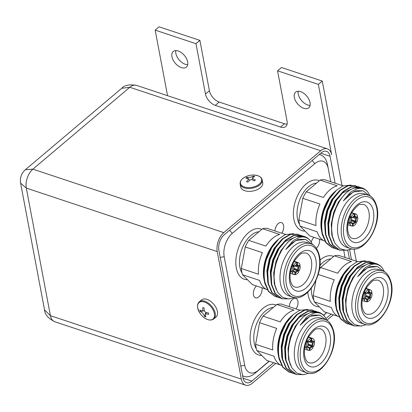 <?xml version="1.0" encoding="UTF-8"?>
<svg xmlns="http://www.w3.org/2000/svg" width="412" height="412" viewBox="0 0 412 412"><rect width="100%" height="100%" fill="white"/><g stroke="black" fill="none" stroke-linecap="round" stroke-linejoin="round"><path stroke-width="0.62" d="M313.939 237.353A6.875 4.007 108.4 0 0 311.281 242.076M281.757 233.207A6.875 4.007 108.4 0 0 283.595 225.539A6.875 4.007 108.4 0 0 281.514 222.609A6.875 4.007 108.4 0 0 274.974 230.952M256.393 285.974A6.875 4.007 108.4 0 0 253.483 294.904A6.875 4.007 108.4 0 0 255.558 297.84A6.875 4.007 108.4 0 0 260.338 295.1A6.875 4.007 108.4 0 0 261.996 287.839M296.068 308.959A6.875 4.007 108.4 0 0 297.907 301.29A6.875 4.007 108.4 0 0 295.826 298.355A6.875 4.007 108.4 0 0 289.286 306.703M316.37 248.256A6.875 4.007 108.4 0 0 319.547 239.218M330.759 181.743L328.292 168.709A17.459 10.176 108.4 0 0 328.271 168.59A17.459 10.176 108.4 0 0 314.82 163.626L232.291 233.352A17.459 10.176 108.4 0 0 224.185 256.671L244.713 365.3A17.459 10.176 108.4 0 0 258.185 370.388L269.077 361.185M269.237 361.236L254.92 373.334A22.753 13.261 -71.6 0 1 244.244 376.419A22.753 13.261 -71.6 0 1 242.57 375.626M319.176 154.552A22.753 13.261 -71.6 0 1 320.603 154.881A22.753 13.261 -71.6 0 1 327.452 164.434L328.271 168.59M323.508 315.195L326.623 312.564M326.783 312.615L323.611 315.298M345.071 257.495L343.804 250.79M276.895 296.928L274.938 296.377L268.645 291.325L264.931 282.277C263.551 275.216 264.077 267.558 266.502 259.297L271.791 247.617L278.898 238.836L276.812 240.721A29.206 17.026 108.4 0 0 263.938 279.135A29.206 17.026 108.4 0 0 263.974 279.336L264.164 280.284C261.769 268.665 266.693 251.763 275.175 242.477C270.988 247.277 267.826 253.462 265.694 261.028C265.065 262.645 264.478 266.204 263.927 271.714L264.566 282.354M264.391 281.365L264.205 280.495M266.502 259.297A33.068 19.276 108.4 0 0 264.53 282.138A33.068 19.276 108.4 0 0 264.571 282.369A33.068 19.276 108.4 0 0 264.746 283.188L268.49 291.552L274.943 296.393M278.898 238.836L285.269 234.608L293.545 233.655M310.447 243.683L306.775 242.462A28.15 16.408 108.4 0 0 287.071 253.905A28.15 16.408 108.4 0 0 280.5 283.868A28.15 16.408 108.4 0 0 289.013 295.883L292.685 297.103A28.15 16.408 -71.6 0 1 284.172 285.089A28.15 16.408 -71.6 0 1 290.743 255.126A28.15 16.408 -71.6 0 1 310.447 243.683C314.65 244.728 317.683 248.91 319.542 256.233C323.832 274.881 306.399 302.712 292.685 297.103M304.422 236.493L296.393 236.704C292.659 238.167 289.409 240.49 286.644 243.672C285.392 244.898 283.75 247.128 281.705 250.362L278.636 256.315L276.158 263.165L274.881 268.614C274.469 270.076 273.949 276.364 274.093 278.069L274.856 284.95L277.534 292.149L282.519 297.351L288.771 298.947L294.549 297.541M241.314 268.521L245.243 246.942L262.377 252.638A29.206 17.026 -71.6 0 0 258.448 274.217L241.314 268.521A29.206 17.026 108.4 0 0 241.746 271.755A29.206 17.026 108.4 0 0 242.483 274.727L259.617 280.423A29.206 17.026 -71.6 0 0 267.316 289.775M266.034 289.183L252.365 284.635L242.483 274.727M247.442 279.702A26.456 15.419 -71.6 0 1 244.306 279.238A26.456 15.419 -71.6 0 1 236.303 267.944A26.456 15.419 -71.6 0 1 242.483 239.784A26.456 15.419 -71.6 0 1 260.997 229.031A26.456 15.419 -71.6 0 1 261.816 229.345M258.968 231.75A23.86 13.91 108.4 0 0 244.146 244.136A23.86 13.91 108.4 0 0 239.908 267.254A23.86 13.91 108.4 0 0 242.04 273.125M289.997 298.854L282.168 298.793L281.308 298.499L275.02 293.442L271.307 284.393L270.705 272.713L273.274 260.173L278.589 248.673L285.81 239.944L293.56 235.386L300.914 235.329L302.789 236.076M282.168 298.793L275.443 293.586L271.729 284.532L271.127 272.857L273.697 260.317L279.012 248.812L286.232 240.088L293.983 235.53L301.337 235.468M280.294 298.061L277.909 297.366L271.621 292.314L267.908 283.265L267.306 271.585L269.875 259.045L275.19 247.54L282.411 238.816L290.161 234.258L297.51 234.196L299.39 234.943M278.769 297.665L272.044 292.453L268.33 283.404L267.728 271.724L270.298 259.184L275.613 247.684L282.833 238.955L290.584 234.397L297.938 234.34M293.632 269.036L299.236 270.9A6.335 3.693 -71.6 0 0 300.168 265.786L299.236 265.472M293.591 269.376L297.062 270.529L298.705 271.899A6.335 3.693 -71.6 0 1 295.43 274.665L294.765 274.443M294.503 271.796L295.11 272.548L294.714 274.716A6.335 3.693 -71.6 0 1 294.183 274.613A6.335 3.693 -71.6 0 1 292.376 272.368L290.486 271.74M292.185 265.642L294.652 266.301A4.099 2.39 -71.6 0 1 295.456 265.354A4.099 2.39 -71.6 0 1 296.537 264.71L296.037 265.091A3.569 2.081 108.4 0 0 295.296 265.503M296.3 264.89L296.748 265.04A3.569 2.081 108.4 0 1 296.903 265.081A3.569 2.081 108.4 0 1 297.861 266.152L295.486 265.364M311.647 244.167L305.622 239.408L295.667 240.572L285.794 249.466L292.005 241.854C292.814 240.778 295.074 239.387 298.793 237.678C303.505 236.081 307.414 237.178 310.524 240.963L312.631 244.692M285.794 249.466L291.063 243.513L298.237 239.279L305.622 239.408M276.277 289.6L274.268 283.641L273.697 272.801L276.061 261.162L280.979 250.481L287.664 242.38L289.327 241.035M271.251 284.11L270.293 271.673L272.662 260.029L277.58 249.353L285.418 240.294M267.852 282.982L266.894 270.54L269.263 258.901L274.181 248.22L282.019 239.161M280.201 246.989L285.114 241.535L296.3 236.74M299.236 270.9L297.598 269.53A3.569 2.081 108.4 0 0 298.041 267.1L294.838 266.039M293.792 268.264L297.598 269.53M295.43 274.665L295.826 272.497L295.512 271.843A3.569 2.081 108.4 0 0 297.062 270.529M293.962 271.328L295.512 271.843M292.376 272.368L293.761 271.194L293.684 270.782A3.569 2.081 108.4 0 0 294.647 271.858A3.569 2.081 108.4 0 0 294.796 271.894M293.159 270.607L293.684 270.782M292.196 271.42A6.335 3.693 -71.6 0 1 293.128 266.307L294.122 267.306A4.099 2.39 -71.6 0 0 293.586 270.251L292.196 271.42L290.645 270.905M293.128 266.307L292.067 265.956M294.652 266.301L293.658 265.307L292.474 264.911M293.658 265.307A6.335 3.693 -71.6 0 1 296.934 262.542L296.537 264.71M296.934 262.542L294.08 261.589M296.748 265.04L297.253 264.659L297.649 262.49L294.219 261.347M297.649 262.49A6.335 3.693 -71.6 0 1 298.18 262.593A6.335 3.693 -71.6 0 1 299.988 264.839L298.602 266.013L297.861 266.152M300.168 265.786L298.777 266.955L298.041 267.1M298.777 266.955A4.099 2.39 -71.6 0 1 298.242 269.901M297.253 264.659A4.099 2.39 -71.6 0 1 298.602 266.013M295.11 272.548A4.099 2.39 -71.6 0 1 293.761 271.194M297.711 270.905A4.099 2.39 -71.6 0 1 295.826 272.497M262.552 228.722L279.686 234.418A29.206 17.026 -71.6 0 0 265.874 246.088L248.74 240.392L262.552 228.722A29.206 17.026 108.4 0 1 267.218 228.377L284.352 234.073A29.206 17.026 -71.6 0 1 285.81 234.382M296.393 236.704A33.068 19.276 -71.6 0 1 304.535 236.529A33.068 19.276 -71.6 0 1 310.524 240.963M248.74 240.392A29.206 17.026 108.4 0 0 245.243 246.942M291.207 372.68L289.25 372.129L282.956 367.071L279.243 358.023C277.863 350.967 278.388 343.309 280.819 335.049L286.103 323.363L293.21 314.588L291.124 316.473A29.206 17.026 108.4 0 0 278.249 354.881A29.206 17.026 108.4 0 0 278.291 355.087L278.476 356.03C276.081 344.411 281.005 327.509 289.492 318.224C285.3 323.029 282.138 329.209 280.006 336.774C279.382 338.391 278.79 341.955 278.239 347.46L278.883 358.1M278.703 357.116L278.517 356.246M280.819 335.049A33.068 19.276 108.4 0 0 278.842 357.889A33.068 19.276 108.4 0 0 278.883 358.121A33.068 19.276 108.4 0 0 279.058 358.934L282.802 367.303L288.822 371.984L289.688 372.283M293.21 314.588L299.581 310.354L307.857 309.407M324.759 319.434L321.087 318.213A28.15 16.408 108.4 0 0 301.388 329.651A28.15 16.408 108.4 0 0 294.812 359.619A28.15 16.408 108.4 0 0 303.33 371.634L307.002 372.855A28.15 16.408 -71.6 0 1 298.484 360.84A28.15 16.408 -71.6 0 1 305.06 330.872A28.15 16.408 -71.6 0 1 324.759 319.434C328.961 320.474 331.995 324.656 333.854 331.979C338.144 350.627 320.711 378.458 307.002 372.855M318.733 312.244L310.71 312.451C306.971 313.913 303.721 316.241 300.956 319.418C299.709 320.649 298.061 322.879 296.017 326.113L292.947 332.067L290.47 338.916L289.193 344.36C288.781 345.828 288.261 352.116 288.41 353.815L289.167 360.701L291.851 367.901L296.831 373.102L303.083 374.699L308.866 373.293M255.625 344.272L259.555 322.694L276.689 328.39A29.206 17.026 -71.6 0 0 272.759 349.968L255.625 344.272A29.206 17.026 108.4 0 0 256.058 347.501A29.206 17.026 108.4 0 0 256.8 350.478L273.934 356.174A29.206 17.026 -71.6 0 0 281.628 365.526M280.345 364.929L266.677 360.387L256.8 350.478M261.759 355.448A26.456 15.419 -71.6 0 1 258.623 354.984A26.456 15.419 -71.6 0 1 250.62 343.696A26.456 15.419 -71.6 0 1 256.794 315.53A26.456 15.419 -71.6 0 1 275.314 304.777A26.456 15.419 -71.6 0 1 276.128 305.091M273.28 307.496A23.86 13.91 108.4 0 0 258.458 319.882A23.86 13.91 108.4 0 0 254.219 343.005A23.86 13.91 108.4 0 0 256.352 348.876M304.308 374.606L296.486 374.544L295.625 374.245L289.332 369.193L285.619 360.139L285.016 348.464L287.586 335.924L292.901 324.419L300.121 315.695L307.872 311.137L315.226 311.075L317.101 311.822M296.486 374.544L289.76 369.332L286.046 360.284L285.444 348.603L288.009 336.063L293.329 324.563L300.549 315.834L308.294 311.276L315.649 311.22M294.606 373.808L292.221 373.118L285.933 368.06L282.22 359.012L281.617 347.331L284.187 334.791L289.502 323.291L296.722 314.562L304.473 310.004L311.827 309.948L313.702 310.694M293.081 373.411L286.355 368.204L282.642 359.151L282.045 347.476L284.61 334.935L289.924 323.43L297.15 314.706L304.895 310.148L312.25 310.087M307.944 344.787L313.547 346.647A6.335 3.693 -71.6 0 0 314.48 341.533L313.547 341.224M307.903 345.122L311.379 346.281L313.017 347.651A6.335 3.693 -71.6 0 1 309.742 350.416L309.077 350.195M308.815 347.548L309.422 348.3L309.031 350.468A6.335 3.693 -71.6 0 1 308.495 350.36A6.335 3.693 -71.6 0 1 306.688 348.119L304.798 347.491M306.497 341.388L308.969 342.053A4.099 2.39 -71.6 0 1 309.767 341.1A4.099 2.39 -71.6 0 1 310.854 340.461L310.349 340.842A3.569 2.081 108.4 0 0 309.608 341.254M310.617 340.642L311.06 340.786A3.569 2.081 108.4 0 1 311.214 340.827A3.569 2.081 108.4 0 1 312.172 341.903L309.798 341.115M325.964 319.913L319.933 315.159L309.984 316.323L300.106 325.217L306.317 317.601C307.125 316.524 309.386 315.134 313.105 313.424C317.817 311.832 321.726 312.924 324.836 316.71L326.943 320.443M300.106 325.217L305.374 319.259L312.553 315.026L319.933 315.154M290.589 365.351L288.58 359.393L288.009 348.547L290.378 336.908L295.291 326.232L301.975 318.131L303.639 316.787M285.562 359.861L285.181 358.26L284.61 347.419L286.973 335.78L291.892 325.099L299.735 316.04M282.163 358.728L281.782 357.132L281.211 346.291L283.574 334.647L288.493 323.971L296.331 314.912M294.518 322.735L299.426 317.281L310.612 312.487M313.547 346.647L311.91 345.277A3.569 2.081 108.4 0 0 312.353 342.851L309.154 341.785M308.104 344.015L311.91 345.277M309.742 350.416L310.138 348.243L309.824 347.594A3.569 2.081 108.4 0 0 311.379 346.281M308.279 347.079L309.824 347.594M306.688 348.119L308.078 346.945L308.001 346.528A3.569 2.081 108.4 0 0 308.959 347.604A3.569 2.081 108.4 0 0 309.108 347.646M307.476 346.353L308.001 346.528M306.507 347.172A6.335 3.693 -71.6 0 1 307.44 342.058L308.433 343.052A4.099 2.39 -71.6 0 0 307.898 345.998L306.507 347.172L304.957 346.657M307.44 342.058L306.379 341.702M308.969 342.053L307.975 341.054L306.786 340.662M307.975 341.054A6.335 3.693 -71.6 0 1 311.245 338.288L310.854 340.461M311.245 338.288L308.392 337.34M311.06 340.786L311.565 340.405L311.961 338.237L308.531 337.098M311.961 338.237A6.335 3.693 -71.6 0 1 312.492 338.34A6.335 3.693 -71.6 0 1 314.304 340.585L312.914 341.759L312.172 341.903M314.48 341.533L313.094 342.707L312.353 342.851M313.094 342.707A4.099 2.39 -71.6 0 1 312.553 345.653M311.565 340.405A4.099 2.39 -71.6 0 1 312.914 341.759M309.422 348.3A4.099 2.39 -71.6 0 1 308.078 346.945M312.023 346.652A4.099 2.39 -71.6 0 1 310.138 348.243M276.864 304.468L293.998 310.164A29.206 17.026 -71.6 0 0 280.186 321.834L263.052 316.138L276.864 304.468A29.206 17.026 108.4 0 1 281.535 304.123L298.669 309.819A29.206 17.026 -71.6 0 1 300.121 310.133M310.71 312.451A33.068 19.276 -71.6 0 1 318.847 312.281A33.068 19.276 -71.6 0 1 324.836 316.71M263.052 316.138A29.206 17.026 108.4 0 0 259.555 322.694M334.441 248.307L332.484 247.756L326.191 242.704L322.478 233.655C321.097 226.595 321.623 218.937 324.053 210.676L329.337 198.996L336.444 190.215L334.359 192.105A29.206 17.026 108.4 0 0 321.484 230.514A29.206 17.026 108.4 0 0 321.525 230.715L321.71 231.662C319.315 220.044 324.239 203.142 332.726 193.856C328.534 198.656 325.372 204.841 323.24 212.407C322.617 214.024 322.024 217.582 321.473 223.093L322.117 233.733M321.937 232.749L321.751 231.874M324.053 210.676A33.068 19.276 108.4 0 0 322.076 233.516A33.068 19.276 108.4 0 0 322.117 233.748A33.068 19.276 108.4 0 0 322.292 234.567L326.036 242.936L332.057 247.617L332.922 247.911M336.444 190.215L342.815 185.987L351.091 185.04M367.993 195.061L364.321 193.841A28.15 16.408 108.4 0 0 344.623 205.284A28.15 16.408 108.4 0 0 338.046 235.247A28.15 16.408 108.4 0 0 346.564 247.262L350.236 248.482A28.15 16.408 -71.6 0 1 341.718 236.467A28.15 16.408 -71.6 0 1 348.294 206.505A28.15 16.408 -71.6 0 1 367.993 195.061C372.196 196.107 375.229 200.289 377.088 207.612C381.378 226.26 363.945 254.091 350.236 248.482M361.968 187.872L353.939 188.083C350.205 189.546 346.956 191.868 344.19 195.051C342.938 196.277 341.296 198.507 339.251 201.741L336.182 207.7L333.705 214.544L332.427 219.993C332.015 221.455 331.495 227.743 331.639 229.448L332.402 236.328L335.08 243.528L340.065 248.735L346.317 250.326L352.1 248.92M298.86 219.9L302.789 198.321L319.923 204.017A29.206 17.026 -71.6 0 0 315.994 225.596L298.86 219.9A29.206 17.026 108.4 0 0 299.292 223.134A29.206 17.026 108.4 0 0 300.034 226.106L317.168 231.802A29.206 17.026 -71.6 0 0 324.862 241.154M323.58 240.562L309.912 236.014L300.034 226.106M304.993 231.081A26.456 15.419 -71.6 0 1 301.857 230.617A26.456 15.419 -71.6 0 1 293.854 219.323A26.456 15.419 -71.6 0 1 300.029 191.163A26.456 15.419 -71.6 0 1 318.548 180.41A26.456 15.419 -71.6 0 1 319.362 180.724M316.514 183.129A23.86 13.91 108.4 0 0 301.692 195.515A23.86 13.91 108.4 0 0 297.454 218.633A23.86 13.91 108.4 0 0 299.586 224.504M347.543 250.233L339.72 250.172L338.86 249.878L332.566 244.821L328.853 235.772L328.251 224.092L330.821 211.552L336.135 200.052L343.356 191.322L351.106 186.765L358.461 186.708L360.335 187.455M339.72 250.172L332.989 244.965L329.276 235.911L328.678 224.236L331.243 211.696L336.558 200.191L343.783 191.467L351.529 186.909L358.883 186.847M337.84 249.44L335.456 248.745L329.167 243.693L325.454 234.644L324.852 222.964L327.422 210.424L332.736 198.919L339.957 190.195L347.707 185.637L355.062 185.575L356.936 186.322M336.316 249.044L329.59 243.832L325.877 234.783L325.274 223.103L327.844 210.563L333.159 199.063L340.379 190.334L348.13 185.776L355.484 185.719M351.178 220.415L356.782 222.279A6.335 3.693 -71.6 0 0 357.714 217.165L356.782 216.851M351.137 220.755L354.614 221.908L356.251 223.278A6.335 3.693 -71.6 0 1 352.976 226.044L352.312 225.822M352.049 223.175L352.657 223.927L352.265 226.1A6.335 3.693 -71.6 0 1 351.73 225.992A6.335 3.693 -71.6 0 1 349.922 223.747L348.032 223.124M349.731 217.021L352.203 217.685A4.099 2.39 -71.6 0 1 353.002 216.733A4.099 2.39 -71.6 0 1 354.088 216.089L353.584 216.47A3.569 2.081 108.4 0 0 352.842 216.887M353.851 216.269L354.294 216.418A3.569 2.081 108.4 0 1 354.449 216.46A3.569 2.081 108.4 0 1 355.407 217.536L353.033 216.743M369.193 195.546L363.168 190.787L353.218 191.951L343.34 200.845L349.551 193.233C350.36 192.157 352.621 190.766 356.339 189.057C361.051 187.46 364.96 188.557 368.071 192.342L370.177 196.071M343.34 200.845L348.609 194.891L355.783 190.658L363.168 190.787M333.823 240.984L331.815 235.02L331.243 224.18L333.607 212.541L338.525 201.859L345.21 193.758L346.873 192.414M328.797 235.489L328.416 233.892L327.844 223.052L330.208 211.407L335.126 200.732L342.969 191.673M325.398 234.361L324.44 221.919L326.809 210.28L331.727 199.599L339.565 190.54M337.752 198.368L342.66 192.914L353.846 188.119M356.782 222.279L355.144 220.909A3.569 2.081 108.4 0 0 355.587 218.478L352.389 217.418M351.338 219.642L355.144 220.909M352.976 226.044L353.372 223.876L353.058 223.222A3.569 2.081 108.4 0 0 354.614 221.908M351.508 222.707L353.058 223.222M349.922 223.747L351.307 222.573L351.23 222.161A3.569 2.081 108.4 0 0 352.193 223.237A3.569 2.081 108.4 0 0 352.342 223.273M350.71 221.986L351.23 222.161M349.742 222.799A6.335 3.693 -71.6 0 1 350.674 217.685L351.668 218.684A4.099 2.39 -71.6 0 0 351.132 221.63L349.742 222.799L348.192 222.284M350.674 217.685L349.613 217.335M352.203 217.685L351.209 216.686L350.02 216.29M351.209 216.686A6.335 3.693 -71.6 0 1 354.48 213.921L354.088 216.089M354.48 213.921L351.627 212.973M354.294 216.418L354.799 216.037L355.196 213.869L351.766 212.726M355.196 213.869A6.335 3.693 -71.6 0 1 355.726 213.972A6.335 3.693 -71.6 0 1 357.539 216.218L356.148 217.392L355.407 217.536M357.714 217.165L356.329 218.334L355.587 218.478M356.329 218.334A4.099 2.39 -71.6 0 1 355.788 221.28M354.799 216.037A4.099 2.39 -71.6 0 1 356.148 217.392M352.657 223.927A4.099 2.39 -71.6 0 1 351.307 222.573M355.257 222.284A4.099 2.39 -71.6 0 1 353.372 223.876M320.098 180.101L337.232 185.797A29.206 17.026 -71.6 0 0 323.42 197.466L306.286 191.771L320.098 180.101A29.206 17.026 108.4 0 1 324.769 179.756L341.903 185.452A29.206 17.026 -71.6 0 1 343.356 185.761M353.939 188.083A33.068 19.276 -71.6 0 1 362.081 187.913A33.068 19.276 -71.6 0 1 368.071 192.342M306.286 191.771A29.206 17.026 108.4 0 0 302.789 198.321M348.753 324.059L346.796 323.508L340.503 318.45L336.789 309.402C335.409 302.346 335.934 294.688 338.365 286.428L343.649 274.742L350.756 265.967L348.67 267.852A29.206 17.026 108.4 0 0 335.795 306.26A29.206 17.026 108.4 0 0 335.837 306.466L336.022 307.409C333.627 295.79 338.551 278.888 347.038 269.603C342.846 274.407 339.684 280.587 337.552 288.153C336.928 289.77 336.336 293.334 335.785 298.839L336.377 309.216M336.249 308.495L336.063 307.625M338.365 286.428A33.068 19.276 108.4 0 0 336.388 309.268A33.068 19.276 108.4 0 0 336.434 309.5A33.068 19.276 108.4 0 0 336.604 310.313L340.348 318.682L346.374 323.363L347.234 323.662M350.756 265.967L357.127 261.733L365.403 260.786M382.305 270.813L378.633 269.592A28.15 16.408 108.4 0 0 358.934 281.03A28.15 16.408 108.4 0 0 352.358 310.998A28.15 16.408 108.4 0 0 360.876 323.013L364.548 324.234A28.15 16.408 -71.6 0 1 356.03 312.219A28.15 16.408 -71.6 0 1 362.606 282.251A28.15 16.408 -71.6 0 1 382.305 270.813C386.507 271.853 389.541 276.035 391.4 283.358C395.69 302.006 378.257 329.837 364.548 324.234M376.28 263.623L368.256 263.829C364.517 265.297 361.267 267.62 358.502 270.802C357.256 272.028 355.608 274.258 353.563 277.492L350.494 283.446L348.016 290.295L346.739 295.739C346.327 297.207 345.807 303.495 345.956 305.194L346.713 312.08L349.397 319.279L354.377 324.481L360.629 326.077L366.412 324.671M318.193 274.433L334.235 279.769A29.206 17.026 -71.6 0 0 330.306 301.347L313.172 295.651A29.206 17.026 108.4 0 0 313.604 298.885A29.206 17.026 108.4 0 0 314.346 301.857L331.48 307.553A29.206 17.026 -71.6 0 0 339.174 316.905M337.892 316.308L324.223 311.766L314.346 301.857M319.305 306.832A26.456 15.419 -71.6 0 1 316.169 306.363A26.456 15.419 -71.6 0 1 308.166 295.074A26.456 15.419 -71.6 0 1 307.779 292.221M311.338 288.225A23.86 13.91 108.4 0 0 311.766 294.384A23.86 13.91 108.4 0 0 313.898 300.255M361.86 325.985L354.032 325.923L353.172 325.624L346.878 320.572L343.165 311.524L342.563 299.843L345.132 287.303L350.447 275.798L357.668 267.074L365.418 262.516L372.772 262.454L374.647 263.201M354.032 325.923L347.306 320.711L343.593 311.663L342.99 299.982L345.56 287.442L350.875 275.942L358.095 267.213L365.846 262.655L373.195 262.599M352.152 325.186L349.773 324.496L343.479 319.439L339.766 310.391L339.164 298.71L341.733 286.17L347.048 274.67L354.269 265.941L362.019 261.383L369.373 261.326L371.248 262.073M350.633 324.79L343.907 319.583L340.194 310.535L339.591 298.854L342.156 286.314L347.476 274.809L354.696 266.085L362.447 261.527L369.796 261.466M365.49 296.166L371.099 298.025A6.335 3.693 -71.6 0 0 372.026 292.911L371.094 292.602M365.454 296.506L368.925 297.66L370.563 299.03A6.335 3.693 -71.6 0 1 367.288 301.795L366.623 301.574M366.361 298.927L366.974 299.678L366.577 301.847A6.335 3.693 -71.6 0 1 366.041 301.738A6.335 3.693 -71.6 0 1 364.234 299.498L362.349 298.87M364.043 292.767L366.515 293.432A4.099 2.39 -71.6 0 1 367.313 292.479A4.099 2.39 -71.6 0 1 368.4 291.84L367.895 292.221A3.569 2.081 108.4 0 0 367.154 292.633M368.163 292.02L368.611 292.165A3.569 2.081 108.4 0 1 368.761 292.206A3.569 2.081 108.4 0 1 369.724 293.282L367.344 292.494M383.51 271.292L377.48 266.538L367.53 267.702L357.652 276.596L363.863 268.979C364.672 267.903 366.938 266.512 370.651 264.803C375.363 263.211 379.272 264.303 382.382 268.088L384.489 271.822M357.652 276.596L362.921 270.638L370.1 266.404L377.48 266.538M348.135 316.73L346.126 310.772L345.555 299.931L347.924 288.287L352.837 277.611L359.522 269.51L361.185 268.166M343.108 311.24L342.727 309.639L342.156 298.798L344.525 287.159L349.438 276.478L357.281 267.419M339.709 310.107L339.328 308.511L338.757 297.67L341.121 286.026L346.039 275.35L353.882 266.291M352.064 274.114L356.972 268.66L368.158 263.865M371.099 298.025L369.456 296.661A3.569 2.081 108.4 0 0 369.899 294.23L366.701 293.164M365.65 295.394L369.456 296.661M367.288 301.795L367.684 299.622L367.37 298.973A3.569 2.081 108.4 0 0 368.925 297.66M365.825 298.458L367.37 298.973M364.234 299.498L365.624 298.324L365.547 297.907A3.569 2.081 108.4 0 0 366.505 298.983A3.569 2.081 108.4 0 0 366.659 299.024M365.022 297.732L365.547 297.907M364.053 298.551A6.335 3.693 -71.6 0 1 364.986 293.437L365.98 294.431A4.099 2.39 -71.6 0 0 365.444 297.376L364.053 298.551L362.503 298.036M364.986 293.437L363.925 293.081M366.515 293.432L365.521 292.432L364.337 292.041M365.521 292.432A6.335 3.693 -71.6 0 1 368.797 289.667L368.4 291.84M368.797 289.667L365.938 288.719M368.611 292.165L369.111 291.784L369.507 289.615L366.077 288.477M369.507 289.615A6.335 3.693 -71.6 0 1 370.038 289.724A6.335 3.693 -71.6 0 1 371.851 291.964L370.46 293.138L369.724 293.282M372.026 292.911L370.64 294.086L369.899 294.23M370.64 294.086A4.099 2.39 -71.6 0 1 370.105 297.031M369.111 291.784A4.099 2.39 -71.6 0 1 370.46 293.138M366.974 299.678A4.099 2.39 -71.6 0 1 365.624 298.324M369.569 298.031A4.099 2.39 -71.6 0 1 367.684 299.622M334.41 255.847L351.544 261.548A29.206 17.026 -71.6 0 0 337.732 273.213L320.598 267.517L334.41 255.847A29.206 17.026 108.4 0 1 339.081 255.502L356.215 261.198A29.206 17.026 -71.6 0 1 357.673 261.512M313.172 295.651L315.947 280.407M330.826 258.875A23.86 13.91 108.4 0 0 319.923 265.452M320.011 260.121A26.456 15.419 -71.6 0 1 332.86 256.156A26.456 15.419 -71.6 0 1 333.674 256.47M368.256 263.829A33.068 19.276 -71.6 0 1 376.393 263.659A33.068 19.276 -71.6 0 1 382.382 268.088M320.598 267.517A29.206 17.026 108.4 0 0 319.372 269.541M320.793 153.187L330.038 156.256A11.536 6.726 108.4 0 0 326.546 151.333A11.536 6.726 108.4 0 0 321.133 152.898L224.221 234.778A11.536 6.726 108.4 0 0 218.865 250.182L242.972 377.752A11.536 6.726 108.4 0 0 246.458 382.676A11.536 6.726 108.4 0 0 251.871 381.11L243.059 378.185M331.202 314.083L325.99 318.491M273.656 362.704L251.871 381.11M330.038 156.256L335.126 183.196M347.785 250.202L349.438 258.947M44.553 309.912L50.413 315.664L241.334 379.133A14.178 8.266 108.4 0 0 245.624 385.184A14.178 8.266 108.4 0 0 252.278 383.263L275.777 363.41M342.001 185.467L322.272 81.061L318.352 84.378L331.67 154.876A14.178 8.266 108.4 0 0 327.38 148.825A14.178 8.266 108.4 0 0 320.727 150.746L129.811 87.277L121.71 88.307L25.384 169.698L32.893 169.157L223.814 232.625A14.178 8.266 108.4 0 0 217.232 251.567L26.311 188.093L20.6 183.165L44.553 309.917C44.79 314.387 48.173 318.322 54.703 321.715L54.703 321.715A14.178 8.266 -71.6 0 1 50.413 315.664L26.311 188.093A14.178 8.266 -71.6 0 1 32.893 169.157L129.811 87.277A14.178 8.266 -71.6 0 1 136.46 85.351L136.46 85.351C129.188 84.249 124.275 85.233 121.71 88.307M241.334 379.133L217.232 251.567M333.323 314.789L326.86 320.253M223.814 232.625L320.727 150.746M349.613 249.821L351.462 259.617L349.613 249.821M175.8 50.583A10.212 6 -130.2 0 0 185.292 64.282A10.212 6 -130.2 0 0 187.718 64.684M181.368 67.599A10.212 6 -130.2 0 0 186.389 67.089A10.212 6 -130.2 0 0 186.512 58.612A10.212 6 -130.2 0 0 178.226 50.985A10.212 6 -130.2 0 0 173.205 51.49A10.212 6 -130.2 0 0 173.081 59.967A10.212 6 -130.2 0 0 181.368 67.599M298.185 91.268A10.212 6 -130.2 0 0 307.676 104.967A10.212 6 -130.2 0 0 310.102 105.369M303.752 108.284A10.212 6 -130.2 0 0 308.773 107.779A10.212 6 -130.2 0 0 308.897 99.302A10.212 6 -130.2 0 0 300.611 91.67A10.212 6 -130.2 0 0 295.589 92.18A10.212 6 -130.2 0 0 295.466 100.657A10.212 6 -130.2 0 0 303.752 108.284M205.48 94.049L209.404 90.733A10.583 6.221 -130.2 0 0 219.189 102.052L215.265 105.369A10.583 6.221 49.8 0 1 205.48 94.049L195.968 43.693L155.169 30.128L167.56 95.692M318.352 84.378L277.554 70.818L287.071 121.174A10.583 6.221 49.8 0 1 285.743 126.541A10.583 6.221 49.8 0 1 280.536 127.066L284.46 123.755A10.583 6.221 -130.2 0 0 287.092 124.161M356.313 261.213L354.011 249.028M155.169 30.128L159.094 26.816L199.887 40.376L195.968 43.693M209.404 90.733L199.887 40.376M280.536 127.066L215.265 105.369M284.46 123.755L219.189 102.052M277.554 70.818L281.478 67.501L322.272 81.061M201.483 299.946A11.217 6.592 49.8 0 1 210.527 301.249A11.217 6.592 49.8 0 1 217.371 311.4A11.217 6.592 49.8 0 1 215.96 317.08L213.797 318.909A11.217 6.592 49.8 0 0 215.208 313.228A11.217 6.592 49.8 0 0 208.364 303.077A11.217 6.592 49.8 0 0 199.32 301.775L201.483 299.946M206.505 312.564L205.624 313.913L208.693 314.335L208.415 312.878C205.104 312.919 203.698 311.297 204.213 308.006L202.828 307.543L202.591 311.266L200.016 310.076L200.289 311.534L201.689 311.029M200.289 311.534C202.4 312.507 203.801 314.135 204.496 316.406L205.176 315.134M204.496 316.406L205.876 316.864L205.027 314.057L205.624 313.913M244.78 190.71A11.217 6.293 169.3 0 1 240.69 186.935L240.15 184.087A11.217 6.293 169.3 0 0 244.239 187.862A11.217 6.293 169.3 0 0 256.491 186.909A11.217 6.293 169.3 0 0 262.197 179.92L262.732 182.768A11.217 6.293 169.3 0 1 257.026 189.757A11.217 6.293 169.3 0 1 244.78 190.71M253.298 176.027C251.346 177.278 249.239 177.68 246.979 177.237L245.871 178.169L248.673 178.751L246.567 181.713L247.947 182.176C249.6 179.338 251.706 178.937 254.271 180.966L255.378 180.029C253.56 179.246 252.613 178.473 252.53 177.706L254.683 176.485L253.298 176.027L253.061 177.351M246.979 177.237L247.679 178.37M252.252 179.905L252.53 177.706M232.291 233.352L229.597 230.236M220.235 257.428L224.185 256.671M240.763 366.057L244.713 365.3M314.82 163.626L312.126 160.51M254.92 373.334L258.185 370.388M311.395 260.642A17.896 10.434 108.4 0 0 305.771 252.937L302.712 253.107C301.502 252.747 298.829 255.224 294.693 260.544C290.836 267.295 289.404 273.918 290.398 280.407C291.995 286.654 294.153 286.664 294.482 286.896A17.896 10.434 108.4 0 0 307.12 279.841A17.896 10.434 108.4 0 0 311.395 260.642M286.376 284.666A26.559 15.481 108.4 0 0 306.873 292.407A26.559 15.481 108.4 0 0 319.202 256.933A26.559 15.481 108.4 0 0 298.71 249.193A26.559 15.481 108.4 0 0 286.376 284.666M315.875 259.745A21.177 12.345 -71.6 0 1 306.044 288.024A21.177 12.345 -71.6 0 1 289.703 281.854A21.177 12.345 -71.6 0 1 299.534 253.576A21.177 12.345 -71.6 0 1 315.875 259.745M325.707 336.388A17.896 10.434 108.4 0 0 320.083 328.683L317.024 328.853C315.813 328.493 313.141 330.975 309.01 336.29C305.148 343.042 303.716 349.664 304.71 356.153C306.307 362.4 308.464 362.411 308.794 362.642A17.896 10.434 108.4 0 0 321.432 355.592A17.896 10.434 108.4 0 0 325.707 336.388M300.688 360.418A26.559 15.481 108.4 0 0 321.185 368.153A26.559 15.481 108.4 0 0 333.519 332.68A26.559 15.481 108.4 0 0 313.022 324.944A26.559 15.481 108.4 0 0 300.688 360.418M330.187 335.492A21.177 12.345 -71.6 0 1 320.356 363.775A21.177 12.345 -71.6 0 1 304.02 357.606A21.177 12.345 -71.6 0 1 313.846 329.322A21.177 12.345 -71.6 0 1 330.187 335.492M368.941 212.02A17.896 10.434 108.4 0 0 363.317 204.316L360.258 204.486C359.048 204.125 356.375 206.603 352.245 211.923C348.382 218.674 346.95 225.297 347.944 231.786C349.541 238.033 351.699 238.043 352.028 238.275A17.896 10.434 108.4 0 0 364.666 231.22A17.896 10.434 108.4 0 0 368.941 212.02M343.922 236.045A26.559 15.481 108.4 0 0 364.419 243.786A26.559 15.481 108.4 0 0 376.753 208.312A26.559 15.481 108.4 0 0 356.256 200.572A26.559 15.481 108.4 0 0 343.922 236.045M373.421 211.124A21.177 12.345 -71.6 0 1 363.59 239.403A21.177 12.345 -71.6 0 1 347.249 233.233A21.177 12.345 -71.6 0 1 357.08 204.955A21.177 12.345 -71.6 0 1 373.421 211.124M383.253 287.767A17.896 10.434 108.4 0 0 377.634 280.062L374.57 280.232C373.36 279.872 370.687 282.354 366.556 287.674C362.694 294.426 361.262 301.043 362.256 307.532C363.853 313.779 366.011 313.789 366.34 314.021A17.896 10.434 108.4 0 0 378.978 306.971A17.896 10.434 108.4 0 0 383.253 287.767M358.234 311.796A26.559 15.481 108.4 0 0 378.731 319.532A26.559 15.481 108.4 0 0 391.065 284.059A26.559 15.481 108.4 0 0 370.568 276.323A26.559 15.481 108.4 0 0 358.234 311.796M387.738 286.87A21.177 12.345 -71.6 0 1 377.907 315.154A21.177 12.345 -71.6 0 1 361.566 308.985A21.177 12.345 -71.6 0 1 371.397 280.706A21.177 12.345 -71.6 0 1 387.738 286.87M199.686 312.821A18.025 18.025 0 0 0 202.967 316.704A10.794 6.345 -130.2 0 0 211.49 319.815A10.794 6.345 -130.2 0 0 214.358 313.563A10.794 6.345 -130.2 0 0 204.388 302.011A10.794 6.345 -130.2 0 0 197.714 308.006A10.794 6.345 -130.2 0 0 199.686 312.821L197.683 307.924C197.219 305.194 197.765 303.15 199.32 301.775M254.503 175.074A18.025 18.025 0 0 0 245.547 176.769A10.794 6.056 -10.7 0 0 244.373 186.95A10.794 6.056 -10.7 0 0 259.364 184.082A10.794 6.056 -10.7 0 0 257.711 175.677A10.794 6.056 -10.7 0 0 254.503 175.074L257.783 175.697C260.317 176.583 261.79 177.994 262.197 179.92M319.3 154.448L320.603 154.881M242.617 375.873L244.244 376.419M274.948 296.393L275.371 296.532M290.254 273.305L294.183 274.613M294.25 261.285L298.18 262.593M304.571 349.057L308.495 350.36M308.567 337.037L312.492 338.34M347.805 224.684L351.73 225.992M351.797 212.669L355.726 213.972M362.117 300.436L366.041 301.738M366.113 288.415L370.038 289.724M54.703 321.715L245.624 385.184M136.46 85.351L327.38 148.825M25.384 169.698C21.367 173.334 19.776 177.824 20.6 183.16M202.967 316.704C207.251 320.222 210.867 320.958 213.797 318.909M204.285 310.385L202.596 311.266M206.206 312.502L205.047 314.032M245.547 176.769C241.587 178.782 239.789 181.223 240.15 184.087M249.404 180.461L248.673 178.746"/></g></svg>
